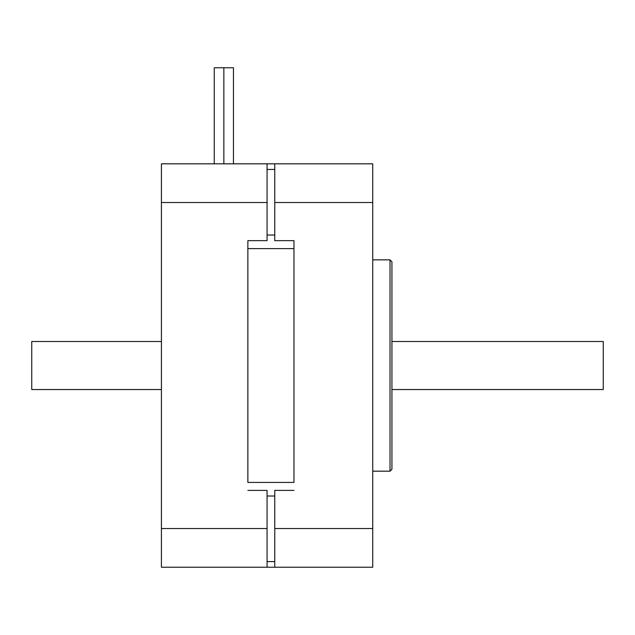 <?xml version="1.0" encoding="UTF-8"?>
<svg xmlns="http://www.w3.org/2000/svg" width="635" height="635" viewBox="0 0 635 635"><rect width="100%" height="100%" fill="white"/><g stroke="black" fill="none" stroke-linecap="round" stroke-linejoin="round"><path stroke-width="0.95" d="M247.864 482.433L247.864 240.657L247.864 482.433L293.965 482.433L293.965 240.657L293.965 482.433M293.965 163.822L267.073 163.822L267.073 240.657L247.864 240.657M247.864 490.395L267.073 490.395L267.073 567.23L372.729 567.23L372.729 163.822L274.757 163.822L274.757 202.525L372.729 202.525M274.757 202.525L274.757 240.657L293.965 240.657M293.965 490.395L274.757 490.395L274.757 528.526L372.729 528.526M274.757 528.526L274.757 567.23M391.938 365.522L391.938 261.795L390.017 259.866L390.017 471.178L391.938 469.257L391.938 365.522M391.938 341.511L603.25 341.511L603.25 389.541L391.938 389.541M267.073 567.23L161.417 567.23L161.417 163.822L267.073 163.822M267.073 202.525L161.417 202.525M267.073 528.526L161.417 528.526M161.417 389.541L31.75 389.541L31.75 341.511L161.417 341.511M223.853 163.822L223.853 67.77L233.458 67.77L233.458 163.822M214.249 163.822L214.249 67.77L223.853 67.77M267.073 496.014L274.757 496.014M274.757 561.602L267.073 561.602M274.757 235.029L267.073 235.029M247.864 248.618L293.965 248.618M267.073 169.45L274.757 169.45M372.729 471.178L390.017 471.178M372.729 259.866L390.017 259.866"/></g></svg>
